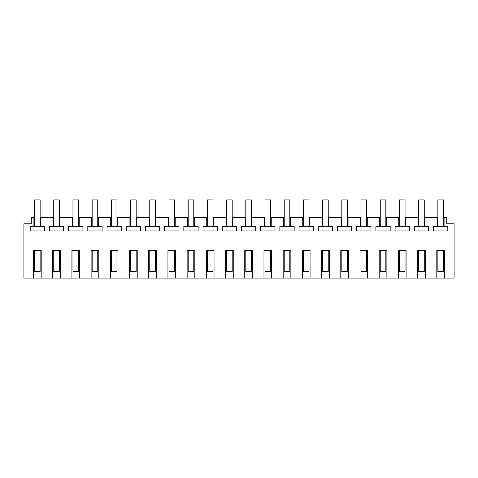 <?xml version="1.0" encoding="UTF-8"?>
<svg xmlns="http://www.w3.org/2000/svg" width="478" height="478" viewBox="0 0 478 478"><rect width="100%" height="100%" fill="white"/><g stroke="black" fill="none" stroke-linecap="round" stroke-linejoin="round"><path stroke-width="0.72" d="M33.502 278.094L33.502 250.388L41.186 250.388L41.186 278.094L23.9 278.094L23.9 223.776L31.249 223.776L31.249 217.46L33.932 217.46L34.547 219.743M425.295 278.094L417.611 278.094L417.611 250.388L425.295 250.388L425.295 278.094L436.814 278.094L436.814 250.388L444.498 250.388L444.498 278.094L454.1 278.094L454.1 223.776L446.751 223.776L446.751 217.46L444.086 217.46L444.086 226.237L433.51 226.237L433.51 230.922L447.802 230.922L447.802 226.237L444.086 226.237M406.085 278.094L398.407 278.094L398.407 250.388L406.085 250.388L406.085 278.094L417.611 278.094M386.881 278.094L379.197 278.094L379.197 250.388L386.881 250.388L386.881 278.094L398.407 278.094M367.678 278.094L359.994 278.094L359.994 250.388L367.678 250.388L367.678 278.094L379.197 278.094M348.468 278.094L340.79 278.094L340.79 250.388L348.468 250.388L348.468 278.094L359.994 278.094M329.264 278.094L321.58 278.094L321.58 250.388L329.264 250.388L329.264 278.094L340.79 278.094M310.061 278.094L302.377 278.094L302.377 250.388L310.061 250.388L310.061 278.094L321.58 278.094M290.857 278.094L283.173 278.094L283.173 250.388L290.857 250.388L290.857 278.094L302.377 278.094M271.647 278.094L263.97 278.094L263.97 250.388L271.647 250.388L271.647 278.094L283.173 278.094M252.444 278.094L244.76 278.094L244.76 250.388L252.444 250.388L252.444 278.094L263.97 278.094M233.24 278.094L225.556 278.094L225.556 250.388L233.24 250.388L233.24 278.094L244.76 278.094M214.03 278.094L206.353 278.094L206.353 250.388L214.03 250.388L214.03 278.094L225.556 278.094M194.827 278.094L187.143 278.094L187.143 250.388L194.827 250.388L194.827 278.094L206.353 278.094M175.623 278.094L167.939 278.094L167.939 250.388L175.623 250.388L175.623 278.094L187.143 278.094M156.42 278.094L148.736 278.094L148.736 250.388L156.42 250.388L156.42 278.094L167.939 278.094M137.21 278.094L129.532 278.094L129.532 250.388L137.21 250.388L137.21 278.094L148.736 278.094M118.006 278.094L110.322 278.094L110.322 250.388L118.006 250.388L118.006 278.094L129.532 278.094M98.803 278.094L91.119 278.094L91.119 250.388L98.803 250.388L98.803 278.094L110.322 278.094M79.593 278.094L71.915 278.094L71.915 250.388L79.593 250.388L79.593 278.094L91.119 278.094M60.389 278.094L52.705 278.094L52.705 250.388L60.389 250.388L60.389 278.094L71.915 278.094M444.498 278.094L436.814 278.094M424.249 219.743L424.858 217.46L437.245 217.46L437.86 219.743M424.882 217.46L424.882 226.237L414.307 226.237L414.307 230.922L428.599 230.922L428.599 226.237L424.882 226.237M418.023 226.237L418.023 217.46L418.65 219.743M405.045 219.743L405.655 217.46L418.023 217.46M405.673 217.46L405.673 226.237L395.097 226.237L395.097 230.922L409.389 230.922L409.389 226.237L405.673 226.237M398.813 226.237L398.813 217.46L399.447 219.743M386.469 226.243L375.893 226.237L375.893 230.922L390.185 230.922L390.185 226.237L386.469 226.237L386.469 217.46L398.813 217.46M379.61 226.237L379.61 217.46L380.243 219.743M367.265 226.243L356.69 226.237L356.69 230.922L370.982 230.922L370.982 226.237L367.265 226.237L367.265 217.46L379.61 217.46M360.406 226.237L360.406 217.46L361.033 219.743M347.428 219.743L348.038 217.46L360.406 217.46M348.062 217.46L348.062 226.237L337.486 226.237L337.486 230.922L351.778 230.922L351.778 226.237L348.062 226.237M341.202 226.237L341.202 217.46L341.83 219.743M328.225 219.743L328.834 217.46L341.202 217.46M328.852 217.46L328.852 226.237L318.276 226.237L318.276 230.922L332.569 230.922L332.569 226.237L328.852 226.237M321.993 226.237L321.993 217.46L322.626 219.743M309.015 219.743L309.63 217.46L321.993 217.46M309.648 217.46L309.648 226.237L299.073 226.237L299.073 230.922L313.365 230.922L313.365 226.237L309.648 226.237M302.789 226.237L302.789 217.46L303.422 219.743M289.811 219.743L290.421 217.46L302.789 217.46M290.445 217.46L290.445 226.237L279.869 226.237L279.869 230.922L294.161 230.922L294.161 226.237L290.445 226.237M283.585 226.237L283.585 217.46L284.213 219.743M270.608 219.743L271.217 217.46L283.585 217.46M271.235 217.46L271.235 226.237L260.659 226.237L260.659 230.922L274.952 230.922L274.952 226.237L271.235 226.237M264.376 226.237L264.376 217.46L265.009 219.743M252.031 226.243L241.456 226.237L241.456 230.922L255.748 230.922L255.748 226.237L252.031 226.237L252.031 217.46L264.376 217.46M245.172 226.237L245.172 217.46L245.806 219.743M232.828 226.243L222.252 226.237L222.252 230.922L236.544 230.922L236.544 226.237L232.828 226.237L232.828 217.46L245.172 217.46M225.969 226.237L225.969 217.46L226.596 219.743M212.991 219.743L213.6 217.46L225.969 217.46M213.624 217.46L213.624 226.237L203.048 226.237L203.048 230.922L217.341 230.922L217.341 226.237L213.624 226.237M206.765 226.237L206.765 217.46L207.392 219.743M193.787 219.743L194.397 217.46L206.765 217.46M194.415 217.46L194.415 226.237L183.839 226.237L183.839 230.922L198.131 230.922L198.131 226.237L194.415 226.237M187.555 226.237L187.555 217.46L188.189 219.743M174.578 219.743L175.193 217.46L187.555 217.46M175.211 217.46L175.211 226.237L164.635 226.237L164.635 230.922L178.927 230.922L178.927 226.237L175.211 226.237M168.352 226.237L168.352 217.46L168.985 219.743M155.374 219.743L155.983 217.46L168.352 217.46M156.007 217.46L156.007 226.237L145.431 226.237L145.431 230.922L159.724 230.922L159.724 226.237L156.007 226.237M149.148 226.237L149.148 217.46L149.775 219.743M136.17 219.743L136.78 217.46L149.148 217.46M136.798 217.46L136.798 226.237L126.222 226.237L126.222 230.922L140.514 230.922L140.514 226.237L136.798 226.237M129.938 226.237L129.938 217.46L130.572 219.743M117.594 226.243L107.018 226.237L107.018 230.922L121.31 230.922L121.31 226.237L117.594 226.237L117.594 217.46L129.938 217.46M110.735 226.237L110.735 217.46L111.368 219.743M98.39 226.243L87.815 226.237L87.815 230.922L102.107 230.922L102.107 226.237L98.39 226.237L98.39 217.46L110.735 217.46M91.531 226.237L91.531 217.46L92.158 219.743M78.553 219.743L79.163 217.46L91.531 217.46M79.187 217.46L79.187 226.237L68.611 226.237L68.611 230.922L82.903 230.922L82.903 226.237L79.187 226.237M72.327 226.237L72.327 217.46L72.955 219.743M59.35 219.743L59.959 217.46L72.327 217.46M59.977 217.46L59.977 226.237L49.401 226.237L49.401 230.922L63.694 230.922L63.694 226.237L59.977 226.237M53.118 226.237L53.118 217.46L53.751 219.743M40.14 219.743L40.755 217.46L53.118 217.46M40.773 217.46L40.773 226.237L30.198 226.237L30.198 230.922L44.49 230.922L44.49 226.237L40.773 226.237M33.914 226.237L33.914 217.46M41.186 278.094L52.705 278.094M437.227 226.237L437.227 217.46M98.372 217.46L97.757 219.743M117.576 217.46L116.967 219.743M232.81 217.46L232.194 219.743M252.014 217.46L251.404 219.743M367.247 217.46L366.632 219.743M386.451 217.46L385.842 219.743M444.086 217.46L443.453 219.743M40.773 220.209L40.14 220.209M53.751 220.209L53.118 220.209M59.977 220.209L59.35 220.209M72.955 220.209L72.327 220.209M79.187 220.209L78.553 220.209M92.158 220.209L91.531 220.209M98.39 220.209L97.757 220.209M111.368 220.209L110.735 220.209M117.594 220.209L116.967 220.209M130.572 220.209L129.938 220.209M136.798 220.209L136.17 220.209M149.775 220.209L149.148 220.209M156.007 220.209L155.374 220.209M168.985 220.209L168.352 220.209M175.211 220.209L174.578 220.209M188.189 220.209L187.555 220.209M194.415 220.209L193.787 220.209M207.392 220.209L206.765 220.209M213.624 220.209L212.991 220.209M226.596 220.209L225.969 220.209M232.828 220.209L232.194 220.209M245.806 220.209L245.172 220.209M252.031 220.209L251.404 220.209M265.009 220.209L264.376 220.209M271.235 220.209L270.608 220.209M284.213 220.209L283.585 220.209M290.445 220.209L289.811 220.209M303.422 220.209L302.789 220.209M309.648 220.209L309.015 220.209M322.626 220.209L321.993 220.209M328.852 220.209L328.225 220.209M341.83 220.209L341.202 220.209M348.062 220.209L347.428 220.209M361.033 220.209L360.406 220.209M367.265 220.209L366.632 220.209M380.243 220.209L379.61 220.209M386.469 220.209L385.842 220.209M399.447 220.209L398.813 220.209M405.673 220.209L405.045 220.209M418.65 220.209L418.023 220.209M424.882 220.209L424.249 220.209M437.86 220.209L437.227 220.209M444.086 220.209L443.453 220.209M34.547 220.209L33.914 220.209M34.547 250.388L34.547 271.51L40.14 271.51L40.14 250.388M34.547 226.243L34.547 199.906L40.14 199.906L40.14 226.243M53.751 250.388L53.751 271.51L59.35 271.51L59.35 250.388M53.751 226.243L53.751 199.906L59.35 199.906L59.35 226.243M72.955 250.388L72.955 271.51L78.553 271.51L78.553 250.388M72.955 226.243L72.955 199.906L78.553 199.906L78.553 226.243M92.158 250.388L92.158 271.51L97.757 271.51L97.757 250.388M92.158 226.243L92.158 199.906L97.757 199.906L97.757 226.243M111.368 250.388L111.368 271.51L116.967 271.51L116.967 250.388M111.368 226.243L111.368 199.906L116.967 199.906L116.967 226.243M130.572 250.388L130.572 271.51L136.17 271.51L136.17 250.388M130.572 226.243L130.572 199.906L136.17 199.906L136.17 226.243M149.775 250.388L149.775 271.51L155.374 271.51L155.374 250.388M149.775 226.243L149.775 199.906L155.374 199.906L155.374 226.243M168.985 250.388L168.985 271.51L174.578 271.51L174.578 250.388M168.985 226.243L168.985 199.906L174.578 199.906L174.578 226.243M188.189 250.388L188.189 271.51L193.787 271.51L193.787 250.388M188.189 226.243L188.189 199.906L193.787 199.906L193.787 226.243M207.392 250.388L207.392 271.51L212.991 271.51L212.991 250.388M207.392 226.243L207.392 199.906L212.991 199.906L212.991 226.243M226.596 250.388L226.596 271.51L232.194 271.51L232.194 250.388M226.596 226.243L226.596 199.906L232.194 199.906L232.194 226.243M245.806 250.388L245.806 271.51L251.404 271.51L251.404 250.388M245.806 226.243L245.806 199.906L251.404 199.906L251.404 226.243M265.009 250.388L265.009 271.51L270.608 271.51L270.608 250.388M265.009 226.243L265.009 199.906L270.608 199.906L270.608 226.243M284.213 250.388L284.213 271.51L289.811 271.51L289.811 250.388M284.213 226.243L284.213 199.906L289.811 199.906L289.811 226.243M303.422 250.388L303.422 271.51L309.015 271.51L309.015 250.388M303.422 226.243L303.422 199.906L309.015 199.906L309.015 226.243M322.626 250.388L322.626 271.51L328.225 271.51L328.225 250.388M322.626 226.243L322.626 199.906L328.225 199.906L328.225 226.243M341.83 250.388L341.83 271.51L347.428 271.51L347.428 250.388M341.83 226.243L341.83 199.906L347.428 199.906L347.428 226.243M361.033 250.388L361.033 271.51L366.632 271.51L366.632 250.388M361.033 226.243L361.033 199.906L366.632 199.906L366.632 226.243M380.243 250.388L380.243 271.51L385.842 271.51L385.842 250.388M380.243 226.243L380.243 199.906L385.842 199.906L385.842 226.243M399.447 250.388L399.447 271.51L405.045 271.51L405.045 250.388M399.447 226.243L399.447 199.906L405.045 199.906L405.045 226.243M418.65 250.388L418.65 271.51L424.249 271.51L424.249 250.388M418.65 226.243L418.65 199.906L424.249 199.906L424.249 226.243M437.86 250.388L437.86 271.51L443.453 271.51L443.453 250.388M437.86 226.243L437.86 199.906L443.453 199.906L443.453 226.243"/></g></svg>
